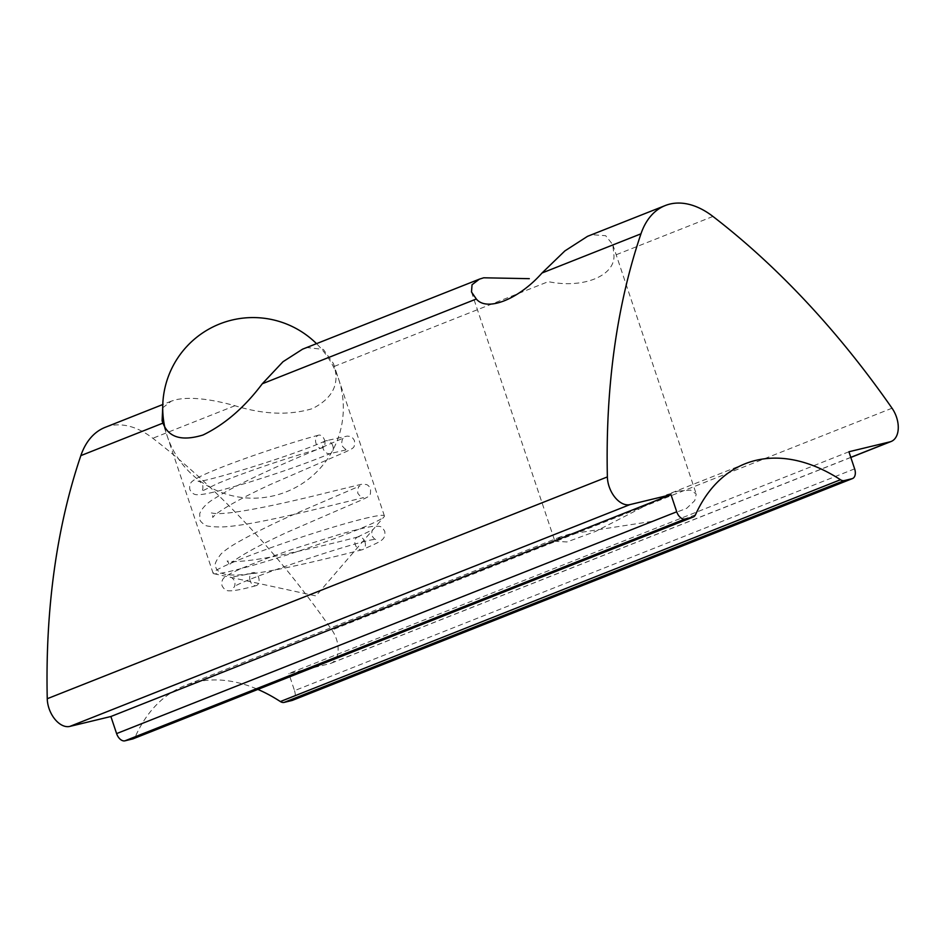 <?xml version="1.0" encoding="UTF-8"?>
<svg xmlns="http://www.w3.org/2000/svg" width="945" height="945" viewBox="0 0 945 945"><rect width="100%" height="100%" fill="white"/><g stroke="black" fill="none" stroke-linecap="round" stroke-linejoin="round"><path stroke-width="0.71" stroke-dasharray="4.72 3.54" d="M162.705 407.815L171.269 401.164L175.687 399.782C189.591 396.687 209.341 398.66 234.951 405.724C263.49 414.548 289.3 415.528 312.346 408.653C332.345 398.495 339.657 384.402 334.27 366.4L548.289 281.645C582.663 288.827 614.734 276.235 613.99 255.622L612.809 244.696L605.662 235.695L592.48 234.738L587.518 236.333M678.25 491.069L690.594 490.101L696.229 494.011L694.764 500.614L686.649 508.363L652.558 521.297L569.516 534.126L560.598 536.831L554.916 541.296L566.953 541.946L595.752 531.338L666.201 495.015L678.25 491.069M364.652 518.486A90.318 6.178 -18.5 0 1 384.402 515.923A90.318 6.178 -18.5 0 1 384.072 516.785A90.318 6.178 -18.5 0 1 324.147 542.347A90.318 6.178 -18.5 0 1 232.86 570.674A90.318 6.178 -18.5 0 1 213.901 573.721A90.318 6.178 -18.5 0 1 213.109 573.237A90.318 6.178 -18.5 0 1 268.734 548.478A90.318 6.178 -18.5 0 1 364.652 518.486M334.27 366.4L333.408 363.518L323.379 349.437L307.479 347.595L302.565 349.178M848.917 451.757L288.804 673.561L329.852 663.662A22.574 13.998 68.4 0 0 331.022 663.284A22.574 13.998 68.4 0 0 336.396 638.997A22.574 13.998 68.4 0 0 331.919 630.02A722.512 447.788 68.4 0 0 152.818 438.256A90.318 55.979 68.4 0 0 105.119 427.364M695.508 514.718L135.383 736.521A203.21 125.945 -111.6 0 1 185.066 685.538A203.21 125.945 -111.6 0 1 257.879 689.413M854.634 468.85L294.521 690.653L288.804 673.561M294.521 690.653A9.037 5.599 -111.6 0 1 292.371 700.375M135.383 736.521A9.037 5.599 -111.6 0 1 133.186 738.789M250.189 580.868A6.769 4.536 75 0 1 250.921 573.709L246.728 574.158L253.839 572.481A6.769 4.536 75 0 1 258.587 577.336A6.769 4.536 75 0 1 256.142 585.652A6.769 4.536 75 0 1 250.189 580.868M364.983 542.028A6.769 5.008 67.2 0 0 357.978 536.914A6.769 5.008 67.2 0 0 357.493 537.079A6.769 5.008 67.2 0 0 355.261 544.627A6.769 5.008 67.2 0 0 362.266 549.73A6.769 5.008 67.2 0 0 362.75 549.565A6.769 5.008 67.2 0 0 364.983 542.028M357.493 537.079L373.18 529.46C371.94 530.263 371.527 532.295 371.928 535.555C373.558 538.39 375.118 539.76 376.594 539.654C373.913 535.295 233.356 582.297 233.628 587.495C234.714 587.152 235.14 585.12 234.892 581.399C232.86 578.281 231.301 576.911 230.214 577.289L250.921 573.709L253.839 572.481M332.817 445.898A6.769 5.008 -112.8 0 1 330.585 453.446A6.769 5.008 -112.8 0 1 330.1 453.612A6.769 5.008 -112.8 0 1 323.095 448.497A6.769 5.008 -112.8 0 1 325.328 440.961A6.769 5.008 -112.8 0 1 325.812 440.783A6.769 5.008 -112.8 0 1 332.817 445.898M324.466 439.957A6.769 4.536 75 0 1 323.733 447.115L320.804 448.343A6.769 4.536 75 0 1 316.055 443.488A6.769 4.536 75 0 1 318.512 435.184A6.769 4.536 75 0 1 324.466 439.957M323.733 447.115L316.516 449.737C285.862 462.388 237.868 483.627 215.732 497.802C207.345 502.61 202.017 507.878 199.738 513.619L199.82 519.301C199.938 520.837 201.616 522.703 204.864 524.912C205.467 526.011 210.073 526.696 218.685 526.956C239.262 527.404 288.946 515.875 327.171 506.52L363.624 497.613C362.278 498.157 360.317 496.68 357.742 493.184C357.848 488.14 358.616 485.706 360.021 485.895L304.715 509.698C280.393 520.116 259.06 530.428 240.715 540.635C232.045 545.371 225.512 549.777 221.118 553.853C215.543 561.106 213.806 565.606 215.909 567.354C216.027 568.902 217.704 570.768 220.941 572.977L225.359 574.418C230.698 575.316 238.152 575.221 247.696 574.17M362.266 549.73C332.971 557.207 280.653 570.26 251.701 573.709L250.921 573.709M892.033 408.205L331.919 630.02M712.943 216.44L613.99 255.622M850.795 457.356L329.852 663.662M234.951 405.724L152.818 438.256M612.809 244.696L696.229 494.011M213.901 573.721L315.937 595.929L384.072 516.785M384.402 515.923L333.408 363.518M850.831 457.439L331.022 663.284M171.269 401.164L162.764 404.531M745.192 463.735L666.201 495.015M560.598 536.831L185.066 685.538M213.109 573.237L162.115 420.832M471.496 291.981L554.916 541.296M256.142 585.652C242.759 589.255 233.899 590.991 229.552 590.826C226.422 591.015 223.918 589.302 222.04 585.699C221.366 581.695 222.335 578.824 224.957 577.088C227.922 574.666 234.608 571.3 245.003 566.988C259.473 560.987 277.263 554.432 298.384 547.32L339.444 534.433C354.221 530.169 365.077 527.534 371.999 526.495C382.914 525.656 381.697 527.026 384.769 531.255C385.867 540.351 380.989 541.131 362.75 549.565M316.516 449.761C286.784 457.971 240.632 473.764 217.161 483.745L201.462 491.365C202.714 490.549 203.128 488.518 202.726 485.281C200.694 482.163 199.135 480.792 198.048 481.17C199.005 483.97 289.064 457.061 325.328 440.961M318.512 435.184C288.52 443.099 237.691 460.298 211.904 471.26C202.029 475.37 195.662 478.607 192.792 480.958C190.181 482.694 189.201 485.576 189.874 489.569C191.752 493.172 194.257 494.885 197.399 494.696C201.32 494.849 208.999 493.444 220.409 490.455L245.145 483.462C277.96 473.398 306.44 463.393 330.585 453.446M322.115 447.339L343.945 437.83C342.48 438.055 341.724 440.488 341.665 445.119C344.216 448.603 346.177 450.08 347.547 449.548L330.1 453.612M357.978 536.914C335.888 542.749 309.44 548.962 278.633 555.554C255.327 560.161 239.026 562.11 229.706 561.389L227.119 560.952L228.749 563.066L228.773 565.523L231.218 562.889C241.022 555.235 259.414 545.147 286.394 532.602L362.053 499.799C371.503 495.192 370.369 495.936 370.594 488.884C369.2 486.179 367.676 484.714 366.034 484.478L361.155 484.336L328.387 492.333C291.45 501.63 230.143 515.734 213.735 513.336L211.042 512.887L212.672 515.001L212.696 517.458L215.141 514.824C224.934 507.17 243.326 497.082 270.317 484.537L345.964 451.734C355.426 447.127 354.281 447.871 354.517 440.819C353.123 438.114 351.599 436.649 349.957 436.413L347.335 436.07L325.812 440.783M164.619 426.36A90.318 90.318 0 0 0 320.603 467.775A90.318 90.318 0 0 0 316.516 343.649"/><path stroke-width="1.42" d="M665.245 205.549A90.318 55.979 68.4 0 0 640.97 233.817A722.512 447.788 68.4 0 0 607.375 476.918A22.574 13.998 68.4 0 0 629.949 504.606L671.009 494.696L676.726 511.788A9.037 5.599 68.4 0 0 685.066 519.006L692.839 517.128A9.037 5.599 68.4 0 0 693.299 516.986A9.037 5.599 68.4 0 0 695.508 514.718A203.21 125.945 -111.6 0 1 745.192 463.735A203.21 125.945 -111.6 0 1 840.483 479.729A9.037 5.599 68.4 0 0 844.251 480.592L852.024 478.713A9.037 5.599 68.4 0 0 852.496 478.56A9.037 5.599 68.4 0 0 854.634 468.85L848.917 451.757L889.977 441.847A22.574 13.998 68.4 0 0 891.147 441.48A22.574 13.998 68.4 0 0 896.521 417.182A22.574 13.998 68.4 0 0 892.033 408.205A722.512 447.788 68.4 0 0 712.943 216.44A90.318 55.979 68.4 0 0 665.245 205.549L587.518 236.333L564.874 250.921L542.028 272.999C518.84 299.258 486.829 312.027 476.327 299.01L471.496 291.981L472.039 284.752L479.387 279.141L483.745 277.795L529.306 278.669M479.387 279.153L302.565 349.178L282.992 361.734L262.297 383.764C244.59 407.342 224.839 424.423 203.021 435.007C181.794 441.48 168.446 437.511 162.977 423.1L162.115 420.832L162.705 407.815M162.764 404.531L105.119 427.364A90.318 55.979 68.4 0 0 80.845 455.62A722.512 447.788 68.4 0 0 47.25 698.721A22.574 13.998 68.4 0 0 69.835 726.41L110.884 716.511L116.601 733.592L676.726 511.788M671.009 494.696L110.884 716.511M685.066 519.006L124.941 740.821L132.713 738.943L692.839 517.128M257.879 689.413A203.21 125.945 -111.6 0 1 280.358 701.544L840.483 479.729M844.251 480.592L284.126 702.395L291.899 700.517L852.024 478.713M852.496 478.56L292.371 700.375A9.037 5.599 -111.6 0 1 291.899 700.517M284.126 702.395A9.037 5.599 -111.6 0 1 280.358 701.544M693.299 516.986L133.186 738.789A9.037 5.599 -111.6 0 1 132.713 738.943M124.941 740.821A9.037 5.599 -111.6 0 1 116.601 733.592M476.327 299.01L262.297 383.764M640.97 233.817L542.028 272.999M889.977 441.847L850.795 457.356M162.977 423.1L80.845 455.62M607.375 476.918L47.25 698.721M629.949 504.606L69.835 726.41M891.147 441.48L850.831 457.439M316.516 343.649A90.318 90.318 0 0 0 164.619 426.36"/></g></svg>
